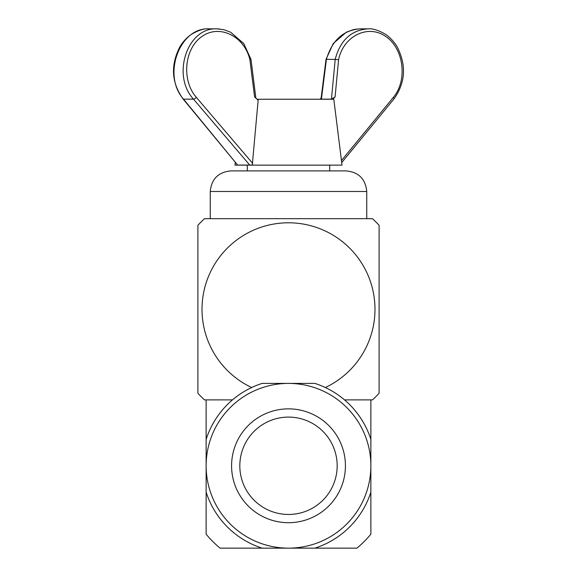 <?xml version="1.0" encoding="UTF-8"?>
<svg xmlns="http://www.w3.org/2000/svg" width="577" height="577" viewBox="0 0 577 577"><rect width="100%" height="100%" fill="white"/><g stroke="black" fill="none" stroke-linecap="round" stroke-linejoin="round"><path stroke-width="0.87" d="M341.469 160.55L393.37 97.34A2.474 0.995 39.4 0 1 393.925 98.977C405.48 82.749 406.569 65.396 397.192 46.932C394.055 41.645 390.102 37.404 385.335 34.209C378.339 30.163 372.583 28.374 368.061 28.85L360.178 28.85C343.329 30.105 332.071 40.282 326.409 59.373L335.194 59.373C340.279 40.282 351.227 30.105 368.039 28.85L368.753 28.857M250.591 59.373L249.906 59.784L254.587 96.936L258.135 100.275L252.286 165.051L237.623 165.051L183.522 99.157A2.474 0.995 140.6 0 1 183.075 98.977C171.52 82.749 170.431 65.396 179.808 46.932C182.945 41.645 186.898 37.404 191.665 34.209C198.661 30.163 204.417 28.374 208.939 28.85L208.939 28.85C179.483 27.263 162.079 75.392 183.522 99.157L193.504 99.157C171.347 75.392 187.294 27.263 216.801 28.85L219.599 28.987M288.5 514.46A48.677 48.677 0 0 1 239.823 465.783A48.677 48.677 0 0 1 288.5 417.099A48.677 48.677 0 0 1 337.177 465.783A48.677 48.677 0 0 1 288.5 514.46M326.012 59.417L321.043 98.797L321.396 99.157L331.45 99.157L335.194 59.373L338.576 59.784L335.086 96.936L332.713 99.237M321.396 99.157L326.416 59.373L326.041 59.417M331.45 99.157L335.086 96.936M231.586 465.783A56.914 56.914 0 0 1 316.961 416.486A56.914 56.914 0 0 1 316.961 515.073A56.914 56.914 0 0 1 231.586 465.783M319.968 99.237L321.129 98.14M235.279 162.563L234.962 165.137L342.038 165.137L333.802 99.237L257.032 99.237M237.623 165.051L183.075 98.977M370.867 465.783A82.367 82.367 0 0 1 288.5 548.15A82.367 82.367 0 0 1 206.133 465.783A82.367 82.367 0 0 1 288.5 383.409A82.367 82.367 0 0 1 370.867 465.783L370.867 492.152A86.485 86.485 0 0 1 314.869 548.15L262.131 548.15A86.485 86.485 0 0 1 206.133 492.152L206.133 439.407A86.485 86.485 0 0 1 262.131 383.409L314.869 383.409A86.485 86.485 0 0 1 370.867 439.407L370.867 465.783M366.748 191.492L210.252 191.492C211.47 178.985 218.33 172.119 230.843 170.9L346.157 170.9C358.67 172.119 365.529 178.985 366.748 191.492L366.748 218.676L204.503 218.676A123.55 123.55 0 0 0 197.897 225.282L197.897 393.283A123.55 123.55 0 0 0 204.503 399.883L232.481 399.883M206.133 492.152L206.133 534.201A107.077 107.077 0 0 0 220.082 548.15L262.131 548.15M206.133 399.883L206.133 439.407M314.869 548.15L356.918 548.15A107.077 107.077 0 0 0 370.867 534.201L370.867 492.152M344.519 399.883L370.867 399.883L370.867 439.407M325.334 387.528A86.485 86.485 0 0 0 320.084 228.766A86.485 86.485 0 0 0 225.073 250.483A86.485 86.485 0 0 0 251.666 387.528M322.752 218.676L372.497 218.676A123.55 123.55 0 0 1 379.103 225.282L379.103 393.283A123.55 123.55 0 0 1 372.497 399.883L370.867 399.883M254.248 218.676L210.252 218.676L210.252 191.492M393.37 97.34C407.788 80.246 403.799 48.482 385.732 36.474C367.931 23.902 343.322 36.07 338.576 59.784M249.906 59.784C244.396 36.07 219.39 23.902 201.993 36.474C184.315 48.482 181.351 80.246 196.317 97.34A2.474 0.916 -40.5 0 1 193.504 99.157L249.733 165.051M196.317 97.34L252.726 163.442M208.961 28.85L216.822 28.85L223.84 29.694L230.627 32.182L243.79 43.585L250.988 59.409M326.012 59.409L333.21 43.585L346.373 32.182L353.16 29.694L357.401 28.987M255.871 98.14L250.988 59.417M341.721 162.563L393.925 98.977M247.317 165.137L247.317 170.9M329.683 165.137L329.683 170.9"/></g></svg>
